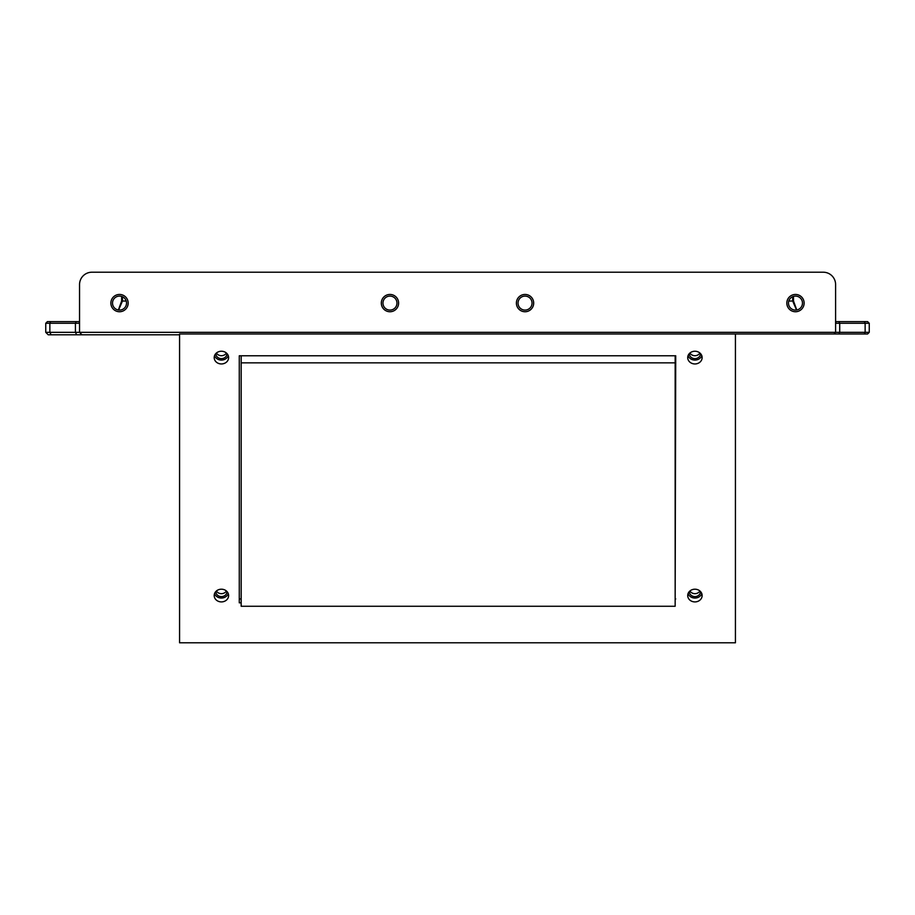 <?xml version="1.0" encoding="UTF-8"?>
<svg xmlns="http://www.w3.org/2000/svg" width="915" height="915" viewBox="0 0 915 915"><rect width="100%" height="100%" fill="white"/><g stroke="black" fill="none" stroke-linecap="round" stroke-linejoin="round"><path stroke-width="1.37" d="M701.782 593.618A7.206 6.359 0 0 1 694.92 598.044A7.206 6.359 0 0 1 688.057 593.618M694.92 601.91A7.206 6.359 0 0 1 687.714 595.562A7.206 6.359 0 0 1 694.92 589.203A7.206 6.359 0 0 1 702.125 595.562A7.206 6.359 0 0 1 694.92 601.91M701.782 355.649A7.206 6.359 0 0 1 694.92 360.075A7.206 6.359 0 0 1 688.057 355.649M694.92 363.953A7.206 6.359 0 0 1 687.714 357.593A7.206 6.359 0 0 1 694.92 351.234A7.206 6.359 0 0 1 702.125 357.593A7.206 6.359 0 0 1 694.92 363.953M228.27 355.649A7.206 6.359 0 0 1 221.407 360.075A7.206 6.359 0 0 1 214.545 355.649M221.407 363.953A7.206 6.359 0 0 1 214.202 357.593A7.206 6.359 0 0 1 221.407 351.234A7.206 6.359 0 0 1 228.613 357.593A7.206 6.359 0 0 1 221.407 363.953M228.27 593.618A7.206 6.359 0 0 1 221.407 598.044A7.206 6.359 0 0 1 214.545 593.618M221.407 601.91A7.206 6.359 0 0 1 214.202 595.562A7.206 6.359 0 0 1 221.407 589.203A7.206 6.359 0 0 1 228.613 595.562A7.206 6.359 0 0 1 221.407 601.91M382.962 303.094A7 7 0 0 0 389.962 310.094A7 7 0 0 0 396.961 303.094A7 7 0 0 0 389.962 296.094A7 7 0 0 0 382.962 303.094M389.962 311.74A8.647 8.647 0 0 1 381.315 303.094A8.647 8.647 0 0 1 389.962 294.447A8.647 8.647 0 0 1 398.608 303.094A8.647 8.647 0 0 1 389.962 311.74M112.522 303.094A7 7 0 0 0 119.522 310.094A7 7 0 0 0 126.522 303.094A7 7 0 0 0 119.522 296.094A7 7 0 0 0 112.522 303.094M119.522 311.74A8.647 8.647 0 0 1 110.875 303.094A8.647 8.647 0 0 1 119.522 294.447A8.647 8.647 0 0 1 128.169 303.094A8.647 8.647 0 0 1 119.522 311.74M525.038 311.74A8.647 8.647 0 0 1 516.392 303.094A8.647 8.647 0 0 1 525.038 294.447A8.647 8.647 0 0 1 533.685 303.094A8.647 8.647 0 0 1 525.038 311.74M525.038 296.094A7 7 0 0 0 518.039 303.094A7 7 0 0 0 525.038 310.094A7 7 0 0 0 532.038 303.094A7 7 0 0 0 525.038 296.094M795.478 311.74A8.647 8.647 0 0 1 786.831 303.094A8.647 8.647 0 0 1 795.478 294.447A8.647 8.647 0 0 1 804.125 303.094A8.647 8.647 0 0 1 795.478 311.74M795.478 296.094A7 7 0 0 0 788.478 303.094A7 7 0 0 0 795.478 310.094A7 7 0 0 0 802.478 303.094A7 7 0 0 0 795.478 296.094M675.727 598.948L675.156 598.948M241.171 598.948L239.273 598.948M792.687 296.677L792.687 301.035L796.542 310.013M835.601 321.623L867.603 321.623L869.25 323.269L869.25 332.328L865.133 332.328L865.133 323.269L836.356 323.269L835.601 322.446M179.569 333.975L179.569 642.788L735.431 642.788L735.431 333.975L179.569 333.975M675.156 602.825L675.727 355.775L239.273 355.775L239.273 602.825L241.171 602.825M867.603 333.975L869.25 332.328L867.603 333.975L735.431 333.975M833.954 333.975L835.601 332.328L835.601 284.565A12.353 12.353 0 0 0 823.248 272.213L91.9 272.213A12.353 12.353 0 0 0 79.548 284.565L79.548 332.328L82.018 334.799L48.221 334.799L45.75 332.328L45.75 323.269L49.868 323.269L49.868 332.328L865.133 332.328L864.309 333.975M79.548 322.446L78.804 323.269L49.868 323.269L50.691 321.623L79.548 321.623M118.378 310.002L121.638 301.035L121.638 296.426M122.461 296.746L122.461 301.035L118.595 310.036M45.75 332.328L49.868 332.328L51.103 334.799M50.691 321.623L47.397 321.623L45.75 323.269M793.511 296.38L793.511 301.035L796.759 309.979M869.25 323.269L865.133 323.269L864.309 321.623M836.356 323.269L835.601 322.881L836.356 323.269M179.569 334.799L82.018 334.799M689.944 352.996A5.559 4.907 180 0 0 694.92 355.718A5.559 4.907 180 0 0 699.895 352.996M689.361 353.545A5.559 4.907 180 0 0 689.361 353.716A5.559 4.907 180 0 0 694.92 358.623A5.559 4.907 180 0 0 700.478 353.716A5.559 4.907 180 0 0 700.478 353.545M689.944 590.964A5.559 4.907 180 0 0 694.92 593.675A5.559 4.907 180 0 0 699.895 590.964M689.361 591.513A5.559 4.907 180 0 0 689.361 591.685A5.559 4.907 180 0 0 694.92 596.591A5.559 4.907 180 0 0 700.478 591.685A5.559 4.907 180 0 0 700.478 591.513M216.432 590.964A5.559 4.907 180 0 0 221.407 593.675A5.559 4.907 180 0 0 226.382 590.964M215.849 591.513A5.559 4.907 180 0 0 215.849 591.685A5.559 4.907 180 0 0 221.407 596.591A5.559 4.907 180 0 0 226.966 591.685A5.559 4.907 180 0 0 226.966 591.513M216.432 352.996A5.559 4.907 180 0 0 221.407 355.718A5.559 4.907 180 0 0 226.382 352.996M215.849 353.545A5.559 4.907 180 0 0 215.849 353.716A5.559 4.907 180 0 0 221.407 358.623A5.559 4.907 180 0 0 226.966 353.716A5.559 4.907 180 0 0 226.966 353.545M675.156 362.843L241.171 362.843L241.171 606.268L675.156 606.268L675.156 355.775M241.171 362.843L241.171 355.775M788.787 301.035L793.511 301.035M76.666 334.799L75.43 332.328L75.43 323.269L76.254 321.623M121.638 301.035L126.213 301.035M838.895 321.623L839.718 323.269L839.718 332.328L838.895 333.975"/></g></svg>
